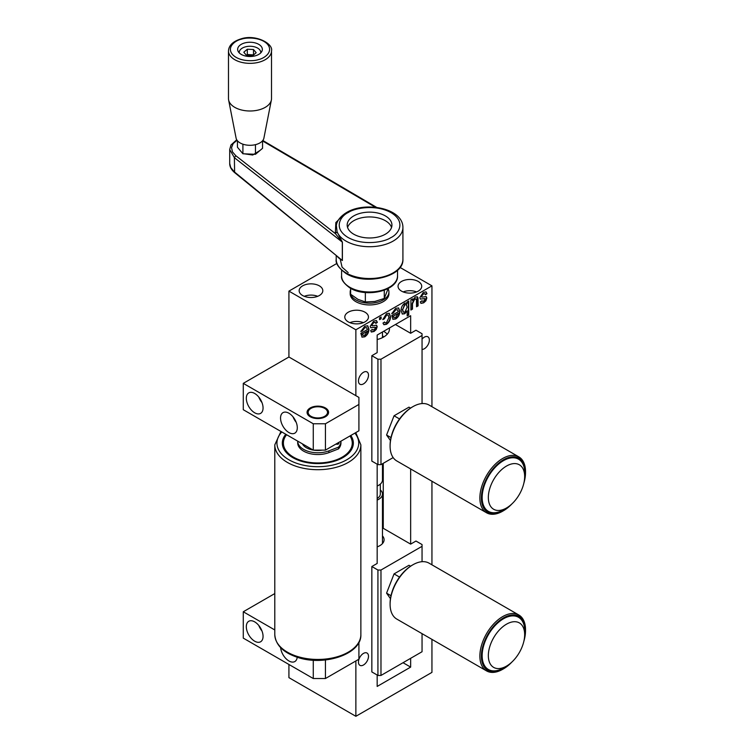 <?xml version="1.0" encoding="UTF-8"?>
<svg xmlns="http://www.w3.org/2000/svg" width="754" height="754" viewBox="0 0 754 754"><rect width="100%" height="100%" fill="white"/><g stroke="black" fill="none" stroke-linecap="round" stroke-linejoin="round"><path stroke-width="1.13" d="M402.919 259.272C403.984 277.133 364.776 285.775 345.926 273.438C338.603 267.981 335.37 263.259 336.209 259.272A33.355 19.255 0 0 0 345.568 272.646A33.355 19.255 0 0 0 392.73 273.127A33.355 19.255 0 0 0 402.919 259.272L402.919 227.463C403.022 208.406 365.982 201.101 347.01 212.26C338.065 217.614 336.52 223.288 336.359 225.503L337.076 231.827L342.391 242.175L342.391 260.516L337.999 257.425M280.611 647.629A11.838 6.833 -120 0 0 288.923 660.956A11.838 6.833 -120 0 0 294.842 661.541A11.838 6.833 -120 0 0 297.227 657.252M254.682 621.861A11.838 6.833 -120 0 0 248.773 621.277A11.838 6.833 -120 0 0 246.954 630.759A11.838 6.833 -120 0 0 254.682 641.192A11.838 6.833 -120 0 0 260.601 641.777A11.838 6.833 -120 0 0 262.42 632.295A11.838 6.833 -120 0 0 254.682 621.861M258.82 625.518A11.838 6.833 -120 0 0 261.958 630.947M317.264 406.774A9.679 5.589 -0 0 0 310.978 408.395A9.679 5.589 -0 0 0 308.999 414.643A9.679 5.589 -0 0 0 318.395 417.933A9.679 5.589 -0 0 0 326.878 414.342A9.679 5.589 -0 0 0 324.672 408.395A9.679 5.589 -0 0 0 317.264 406.774M307.095 412.787A10.763 6.211 180 0 1 310.224 408.838L310.978 408.395M288.923 413.23A11.838 6.833 -120 0 0 283.004 412.645A11.838 6.833 -120 0 0 281.185 422.127A11.838 6.833 -120 0 0 288.923 432.56A11.838 6.833 -120 0 0 294.842 433.145A11.838 6.833 -120 0 0 296.652 423.654A11.838 6.833 -120 0 0 288.923 413.23M293.061 416.877A11.838 6.833 -120 0 0 296.19 422.315M254.682 393.465A11.838 6.833 -120 0 0 248.773 392.881A11.838 6.833 -120 0 0 246.954 402.363A11.838 6.833 -120 0 0 254.682 412.787A11.838 6.833 -120 0 0 260.601 413.381A11.838 6.833 -120 0 0 262.42 403.89A11.838 6.833 -120 0 0 254.682 393.465M258.82 397.113A11.838 6.833 -120 0 0 261.958 402.551M325.436 407.961A10.763 6.211 0 0 0 313.711 406.613A10.763 6.211 0 0 0 307.067 412.353A10.763 6.211 0 0 0 310.224 416.745A10.763 6.211 0 0 0 321.949 418.093A10.763 6.211 0 0 0 328.584 412.353A10.763 6.211 0 0 0 325.436 407.961M338.122 444.087A1.828 1.056 -0 0 0 337 443.908A1.828 1.056 -0 0 0 336.096 444.087M335.982 444.04A1.828 1.056 -0 0 0 337.217 444.266A1.828 1.056 -0 0 0 338.942 443.211A1.828 1.056 -0 0 0 338.546 442.56M297.707 441.147A20.122 11.612 -0 0 0 297.707 441.165A20.122 11.612 -0 0 0 318.999 452.758A20.122 11.612 -0 0 0 328.885 450.864L338.499 447.16A23.129 13.355 -0 0 0 340.959 441.165L340.959 442.918A23.129 13.355 -0 0 0 340.959 442.843L340.959 441.241M297.707 441.165L297.707 442.918A20.122 11.612 -0 0 0 318.999 454.521A20.122 11.612 -0 0 0 328.885 452.626L338.499 448.913A23.129 13.355 -0 0 0 340.959 442.918M322.26 450.129A16.136 9.321 180 0 1 318.772 450.468A16.136 9.321 180 0 1 313.4 450.129M313.212 450.091A16.136 9.321 180 0 1 302.363 443.833M342.552 457.81A34.43 19.877 -0 0 0 352.259 443.974L352.259 443.098A34.43 19.877 180 0 1 321.1 462.881A34.43 19.877 180 0 1 283.4 443.098A34.43 19.877 180 0 1 286.595 434.728M350.798 435.482A35.504 20.499 180 0 1 342.938 457.593A35.504 20.499 180 0 1 300.789 461.08A35.504 20.499 180 0 1 292.722 457.593A35.504 20.499 180 0 1 285.794 434.266M283.4 443.098L283.4 443.974A34.43 19.877 -0 0 0 293.108 457.81M506.499 666.112A25.683 14.826 -60 0 1 488.338 655.631A25.683 14.826 -60 0 1 506.499 624.18A25.683 14.826 -60 0 1 524.652 635.368A25.683 14.826 -60 0 1 507.112 665.744A25.683 14.826 -60 0 1 506.499 666.112M524.652 635.368L524.746 631.918A30.122 17.389 120 0 0 503.455 618.789A30.122 17.389 120 0 0 482.155 655.688A30.122 17.389 120 0 0 503.455 667.987A30.122 17.389 120 0 0 504.172 667.554L507.112 665.744M523.832 641.409A31.197 18.011 120 0 0 525.519 630.646A31.197 18.011 120 0 0 513.257 614.906A31.197 18.011 120 0 0 483.691 643.482A31.197 18.011 120 0 0 493.653 671.871A31.197 18.011 120 0 0 503.455 668.864A31.197 18.011 120 0 0 511.928 662.021M503.455 668.864L502.701 669.298A32.281 18.633 -60 0 1 492.56 672.408A32.281 18.633 -60 0 1 486.556 670.9A32.281 18.633 -60 0 1 484.162 638.27A32.281 18.633 -60 0 1 512.833 613.483A32.281 18.633 -60 0 1 518.837 614.991A32.281 18.633 -60 0 1 525.519 629.769L525.519 630.646M390.101 604.293L390.101 603.417A31.197 18.011 -60 0 1 412.165 565.208L412.928 564.765A32.281 18.633 120 0 0 390.101 604.293A32.281 18.633 120 0 0 396.783 619.072L486.556 670.9M518.837 614.991L429.064 563.163A32.281 18.633 120 0 0 423.069 561.655A32.281 18.633 120 0 0 412.928 564.765M382.476 463.757L382.476 479.996A12.912 7.455 180 0 1 378.687 485.265A12.912 7.455 180 0 1 377.17 486.019M506.499 507.989A25.683 14.826 -60 0 1 488.338 497.508A25.683 14.826 -60 0 1 506.499 466.057A25.683 14.826 -60 0 1 524.652 477.244A25.683 14.826 -60 0 1 507.112 507.621A25.683 14.826 -60 0 1 506.499 507.989M524.652 477.244L524.746 473.795A30.122 17.389 120 0 0 503.455 460.666A30.122 17.389 120 0 0 482.155 497.565A30.122 17.389 120 0 0 503.455 509.864A30.122 17.389 120 0 0 504.172 509.431L507.112 507.621M523.832 483.286A31.197 18.011 120 0 0 525.519 472.522A31.197 18.011 120 0 0 513.257 456.783A31.197 18.011 120 0 0 483.691 485.359A31.197 18.011 120 0 0 493.653 513.747A31.197 18.011 120 0 0 503.455 510.741A31.197 18.011 120 0 0 511.928 503.898M503.455 510.741L502.701 511.174A32.281 18.633 -60 0 1 492.56 514.285A32.281 18.633 -60 0 1 486.556 512.777A32.281 18.633 -60 0 1 484.162 480.147A32.281 18.633 -60 0 1 512.833 455.359A32.281 18.633 -60 0 1 518.837 456.867A32.281 18.633 -60 0 1 525.519 471.646L525.519 472.522M390.101 446.17L390.101 445.294A31.197 18.011 -60 0 1 412.165 407.085L412.928 406.642A32.281 18.633 120 0 0 390.101 446.17A32.281 18.633 120 0 0 396.783 460.948L486.556 512.777M518.837 456.867L429.064 405.039A32.281 18.633 120 0 0 423.069 403.531A32.281 18.633 120 0 0 412.928 406.642M383.635 331.317L383.635 331.317A19.906 11.489 0 0 1 387.245 334.173M418.253 281.459A11.838 6.833 0 0 0 405.35 279.979A11.838 6.833 0 0 0 398.046 286.294A11.838 6.833 0 0 0 401.514 291.119A11.838 6.833 0 0 0 414.408 292.609A11.838 6.833 0 0 0 421.722 286.294A11.838 6.833 0 0 0 418.253 281.459M416.604 291.911A11.838 6.833 0 0 0 403.154 291.911M319.347 285.851A11.838 6.833 0 0 0 306.454 284.371A11.838 6.833 0 0 0 299.149 290.686A11.838 6.833 0 0 0 302.618 295.511A11.838 6.833 0 0 0 315.511 297.001A11.838 6.833 0 0 0 322.816 290.686A11.838 6.833 0 0 0 319.347 285.851M317.707 296.303A11.838 6.833 0 0 0 304.258 296.303M365.002 312.203A11.838 6.833 0 0 0 352.099 310.723A11.838 6.833 0 0 0 344.795 317.038A11.838 6.833 0 0 0 348.263 321.873A11.838 6.833 0 0 0 361.157 323.353A11.838 6.833 0 0 0 368.461 317.038A11.838 6.833 0 0 0 365.002 312.203M363.353 322.655A11.838 6.833 0 0 0 349.903 322.655M350.629 289.64A19.368 11.178 0 0 0 350.195 292.005L350.195 293.758A19.368 11.178 0 0 0 355.869 301.666A19.368 11.178 0 0 0 376.972 304.088A19.368 11.178 0 0 0 388.932 293.758L388.932 292.005A19.368 11.178 0 0 0 388.084 288.744M350.195 292.005A19.368 11.178 0 0 0 355.869 299.904A19.368 11.178 0 0 0 376.972 302.335A19.368 11.178 0 0 0 388.932 292.005M391.552 227.463A22.375 12.922 0 0 0 385.662 220.894A22.375 12.922 0 0 0 363.155 217.482A22.375 12.922 0 0 0 347.575 227.463M353.466 234.042A22.375 12.922 0 0 0 377.942 237.039A22.375 12.922 0 0 0 391.939 225.06A22.375 12.922 0 0 0 385.662 216.087A22.375 12.922 0 0 0 361.175 213.08A22.375 12.922 0 0 0 347.179 225.06A22.375 12.922 0 0 0 353.466 234.042M228.481 50.923L228.481 98.567A21.517 12.422 0 0 0 228.613 99.971L236.096 138.133A13.987 8.077 0 0 0 239.932 142.826A13.987 8.077 0 0 0 254.494 144.872A13.987 8.077 0 0 0 263.9 138.133L271.383 99.971A21.517 12.422 0 0 0 271.515 98.567L271.515 50.923A21.517 12.422 180 0 1 264.946 59.858A21.517 12.422 180 0 1 259.348 62.111A21.517 12.422 180 0 1 228.481 50.923C228.83 45.381 232.986 41.376 240.96 38.897C255.182 33.93 273.495 43.506 271.515 50.923M228.613 99.971A21.517 12.422 0 0 0 234.522 107.2A21.517 12.422 0 0 0 264.946 107.511A21.517 12.422 0 0 0 271.383 99.971M241.421 44.25A12.347 7.125 0 0 0 237.651 49.378A12.347 7.125 0 0 0 245.173 55.937A12.347 7.125 0 0 0 258.575 54.505A12.347 7.125 0 0 0 262.345 49.378A12.347 7.125 0 0 0 254.824 42.818A12.347 7.125 0 0 0 241.421 44.25M239.235 52.478L239.235 52.874A10.763 6.211 180 0 1 239.235 52.478A10.763 6.211 180 0 1 242.524 48.002A10.763 6.211 180 0 1 254.202 46.757A10.763 6.211 180 0 1 260.761 52.478A10.763 6.211 180 0 1 260.733 52.893L260.761 52.478M380.318 489.93A12.912 7.455 180 0 1 382.476 494.049A12.912 7.455 180 0 1 378.687 499.318A12.912 7.455 180 0 1 377.17 500.072M363.475 383.89A7.097 4.1 120 0 0 368.112 377.631A7.097 4.1 120 0 0 367.028 371.939A7.097 4.1 120 0 0 363.475 372.297A7.097 4.1 120 0 0 358.838 378.555A7.097 4.1 120 0 0 359.922 384.238A7.097 4.1 120 0 0 363.475 383.89M363.475 665A7.097 4.1 120 0 0 368.112 658.742A7.097 4.1 120 0 0 367.028 653.049A7.097 4.1 120 0 0 363.475 653.398A7.097 4.1 120 0 0 358.838 659.656A7.097 4.1 120 0 0 359.922 665.348A7.097 4.1 120 0 0 363.475 665M422.052 349.432A7.097 4.1 120 0 0 424.342 348.753A7.097 4.1 120 0 0 428.979 342.495A7.097 4.1 120 0 0 427.886 336.802A7.097 4.1 120 0 0 424.342 337.151A7.097 4.1 120 0 0 422.052 339.102M355.869 395.661L288.923 357.01L243.278 383.362L313.268 423.767L325.436 423.767L358.913 404.446L358.913 397.415L355.869 395.661L355.869 329.771L431.948 285.851L431.948 406.708M336.915 263.41L288.923 291.119L355.869 329.771M288.923 291.119L288.923 357.01M410.647 333.287L410.647 315.719L377.17 335.049L377.17 352.618L371.845 355.69L371.845 461.109L377.933 464.624L377.933 359.206L380.977 359.206L422.052 335.483L422.052 333.73L415.972 330.214L410.647 333.287L395.426 324.503M377.17 675.009L377.17 686.432L410.647 667.111L403.032 662.709M383.258 463.305L383.258 528.309L410.647 544.124L415.972 541.042L422.052 544.558L422.052 546.32L380.977 570.033L380.977 675.452L377.933 675.452L371.845 671.937L371.845 566.518L377.17 563.445L377.17 464.181M410.647 658.317L410.647 667.111M410.647 468.95L410.647 544.124M431.948 639.373L431.948 672.38L355.869 716.3L288.923 677.648L288.923 664.472M431.948 481.25L431.948 564.831M355.869 660.956L355.869 716.3M416.444 299.442L414.766 298.97L412.476 303.73L412.476 309.121L410.921 310.026L410.921 299.753L412.476 298.848L412.476 300.526L415.181 297.104L417.358 296.793L418.008 297.981L418.093 305.879L416.538 306.774L416.444 299.442L415.859 298.716M395.614 310.026L393.296 312.985L391.769 313.683L395.643 308.386L398.64 307.952L399.837 311.195C399.827 314.456 398.461 317.048 395.727 318.97L392.947 319.31L391.731 315.511L398.272 311.732L397.471 309.809L395.313 309.847L391.854 313.334M379.545 317.858L381.109 316.963L381.109 318.763L379.545 319.658L379.545 317.858M364.719 327.867L362.401 330.827L360.874 331.524L364.748 326.228L367.745 325.794L368.942 329.036C368.932 332.297 367.556 334.889 364.823 336.812L362.052 337.151L360.827 333.353L367.377 329.573L366.567 327.641L364.418 327.688L360.959 331.176M372.212 329.479L373.937 329.932L375.652 327.764L374.974 327.208L370.779 327.764L370.186 326.35L373.673 321.072L376.406 320.535L377.368 322.363L375.803 323.447L375.266 322.401L373.654 322.703L371.75 325.266L372.278 325.794L376.566 325.228L377.207 326.68L376.227 329.507L374.05 331.487L371.364 332.033L370.657 330.563L372.212 329.479L372.457 330.073M375.106 322.335L373.353 322.533L371.439 325.097L372.278 325.794M375.483 327.321L370.638 327.67M386.529 315.266L384.389 318.848L382.825 319.573L386.482 313.683L389.271 313.306L390.478 316.652C390.506 319.856 389.177 322.41 386.482 324.305L383.918 324.71L382.985 323.089L384.54 322.005L385.087 322.872L386.472 322.693L388.913 317.594L388.14 315.078L386.227 315.097L384.078 318.678L382.872 319.234M406.453 302.844L407.169 303.457L407.169 301.911L408.734 301.016L408.734 315.068L407.169 315.964L407.169 310.799L404.785 313.739L402.325 314.05L401.081 310.714C401.024 307.641 402.259 305.106 404.785 303.108L407.169 303.457L406.604 302.919M421.844 300.827L423.569 301.28L425.275 299.121L424.596 298.556L420.412 299.112L419.808 297.698L423.296 292.42L426.029 291.883L426.99 293.711L425.426 294.795L424.898 293.749L423.277 294.051L421.373 296.614L421.91 297.142L426.198 296.576L426.83 298.037L425.859 300.855L423.682 302.835L420.986 303.381L420.28 301.911L421.844 300.827L422.089 301.421M424.738 293.683L422.975 293.881L421.071 296.445L421.91 297.142M425.115 298.678L420.261 299.018M431.948 285.851L400.054 267.444M325.436 659.957L325.436 678.525L313.268 678.525L243.278 638.12L243.278 611.767L274.795 629.958M274.795 593.568L243.278 611.767M325.436 423.767L325.436 450.129L313.268 450.129L243.278 409.714L243.278 383.362M246.379 55.296L247.303 54.514L253.617 54.929M252.694 55.702L256.19 52.742L253.495 49.51L247.303 49.246L243.806 52.205L246.501 55.438L252.694 55.702M253.495 54.778L253.495 49.51M247.303 54.514L247.303 49.246M242.911 144.184L242.911 153.769L237.444 147.228L237.444 140.781M242.911 153.769L255.465 154.306L255.465 144.655M255.465 154.306L262.552 148.302L262.552 140.781M236.737 139.792L230.95 145.032L229.706 149.575L234.381 157.69L342.316 242.109L335.398 233.617L235.785 155.701L234.381 157.69L234.617 172.591L342.316 260.46L234.381 171.903L230.733 167.558L229.706 163.505C229.687 166.728 231.318 169.754 234.617 172.6M244.277 153.825L252.731 155.013L259.932 150.517M344.832 213.599L335.841 222.562L335.323 233.401L337.076 231.827A33.355 19.255 180 0 0 360.11 245.927A33.355 19.255 180 0 0 392.73 241.318A33.355 19.255 180 0 0 402.919 227.463M335.323 233.401L337.151 232.025M342.391 242.175A1.725 0.99 180 0 0 342.316 242.109L342.316 260.46A1.725 0.99 180 0 1 342.391 260.516M388.15 288.509L384.276 298.461L384.276 290.233M384.276 298.461L374.813 301.468L365.351 301.958L357.99 299.357L350.629 294.248L350.629 288.32M365.351 301.958L365.351 292.524M406.755 304.852L404.936 304.644L402.645 309.668L403.456 312.194L404.879 312.071L407.169 307.123L406.208 304.418M364.832 335.181L367.377 331.195L362.382 334.079L362.957 335.407L364.832 335.181M395.737 317.349L398.272 313.353L393.286 316.237L393.852 317.566L395.737 317.349M406.453 304.682L404.936 304.644M404.634 304.465L402.645 309.668M402.344 309.498L403.315 312.09M362.382 334.079L367.377 331.195M362.08 333.899L362.957 335.407M393.286 316.237L398.272 313.353M392.975 316.067L393.852 317.566M425.878 291.807L426.689 293.542L425.36 294.456M426.038 296.511L426.528 297.858L425.548 300.676L423.371 302.656L420.845 303.278M421.071 296.445L421.599 296.963L421.071 296.445M407.169 310.799L404.474 313.57L402.174 313.947M408.423 301.185L408.423 314.889L407.169 315.615M387.98 315.002L386.227 315.097M384.342 322.147L384.945 322.769M389.121 313.221L390.167 316.473C390.204 319.677 388.876 322.231 386.18 324.135L383.767 324.606M376.246 320.459L377.057 322.194L375.737 323.108M376.406 325.163L376.906 326.51L375.926 329.328L373.748 331.308L371.222 331.93M371.439 325.097L371.976 325.615L371.439 325.097M366.406 327.566L364.418 327.688M367.584 325.719L368.631 328.857C368.621 332.118 367.255 334.71 364.521 336.633L361.901 337.057M380.808 317.132L380.808 318.584L379.545 319.31M397.301 309.724L395.313 309.847M398.489 307.877L399.535 311.016C399.526 314.286 398.15 316.878 395.426 318.801L392.796 319.215M416.142 299.263L414.455 298.801L412.174 303.551L412.174 308.942L410.921 309.668M417.198 296.718L417.791 305.7L416.538 306.426M412.174 299.027L412.476 300.526M383.513 337.095A14.524 8.388 0 0 0 382.476 335.596M377.17 339.517A19.906 11.489 0 0 0 389.469 328.895A19.906 11.489 0 0 0 389.403 327.981M371.845 355.69L377.933 359.206M380.977 359.206L380.977 464.624L393.164 457.584M380.977 464.624L377.933 464.624M390.459 440.543L386.576 435.03L394.05 415.784L408.979 407.16L410.562 408.074M422.052 403.569L422.052 335.483M390.996 437.584L386.576 435.03M399.535 418.951L394.05 415.784M380.318 484.115L380.318 494.049A10.763 6.211 180 0 1 377.17 498.441M422.052 633.662L422.052 651.729L380.977 675.452M377.933 675.452L377.933 570.033L371.845 566.518M377.933 570.033L380.977 570.033M382.476 521.711L383.258 522.164M382.476 535.887A14.524 8.388 180 0 1 384.088 539.732A14.524 8.388 180 0 1 377.17 546.876M390.459 598.667L386.576 593.153L394.05 573.907L408.979 565.283L410.562 566.197M422.052 561.692L422.052 546.32M390.996 595.707L386.576 593.153M399.535 577.074L394.05 573.907M349.969 435.963A34.43 19.877 180 0 1 352.259 443.098M338.499 447.16L338.499 448.913M325.436 450.129L358.913 430.798L358.913 404.446M313.268 450.129L313.268 423.767M324.672 408.395L325.436 408.838A10.763 6.211 180 0 1 328.565 412.787M325.436 678.525L358.913 659.203L358.913 642.351M313.268 678.525L313.268 660.212M349.441 287.057A27.973 16.154 0 0 0 380.035 290.808A27.973 16.154 0 0 0 397.537 275.841C398.357 290.997 365.596 298.16 349.79 287.839C343.626 283.25 340.893 279.253 341.59 275.841A27.973 16.154 0 0 0 349.441 287.057M348.197 272.59L342.08 267.17L340.082 258.622M390.685 237.698C385.134 241.77 363.617 246.445 347.679 237.256C332.344 227.746 341.194 215.493 348.442 212.43C353.994 208.358 375.511 203.684 391.439 212.864C406.774 222.383 397.933 234.635 390.685 237.698M258.528 59.575C253.693 61.432 238.877 61.781 232.326 54.297C226.257 46.682 235.964 40.207 241.468 39.17C246.304 37.323 261.12 36.965 267.67 44.458C273.74 52.073 264.032 58.548 258.528 59.575M328.885 450.864L328.885 452.626M274.795 634.604A43.035 24.844 -0 0 0 297.17 656.395A43.035 24.844 -0 0 0 360.864 634.604L360.864 444.851A43.035 24.844 180 0 1 297.17 466.651A43.035 24.844 180 0 1 274.795 444.851L274.795 634.604C275.587 644.99 283.174 652.578 297.557 657.356C324.097 666.498 361.807 654.17 360.864 634.604M281.789 431.957A40.886 23.6 -0 0 0 298.207 463.804A40.886 23.6 -0 0 0 345.794 460.317A40.886 23.6 -0 0 0 354.889 433.126M235.785 155.701L232.449 151.846L231.544 147.595L233.193 143.524L237.048 140.272M262.43 140.857L263.495 141.469M262.552 140.923L375.454 207.284M280.959 431.476L274.795 444.851M341.59 275.841L341.59 270.234M382.476 494.049L382.476 543.568M229.706 149.584L229.706 163.505M376.727 207.435L262.797 140.48M336.209 259.272L336.209 255.955M397.537 275.841L397.537 270.234M382.476 331.986L382.476 337.641M355.775 432.608L360.864 444.851"/></g></svg>
